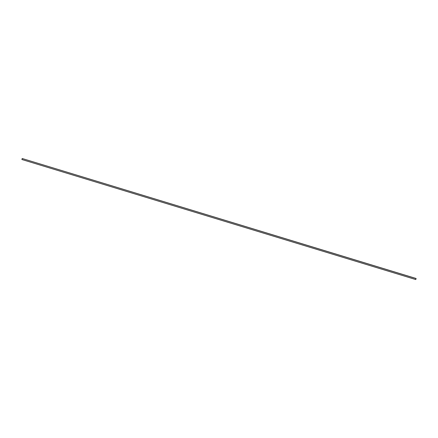 <?xml version="1.0" encoding="UTF-8"?>
<svg xmlns="http://www.w3.org/2000/svg" width="438" height="438" viewBox="0 0 438 438"><rect width="100%" height="100%" fill="white"/><g stroke="black" fill="none" stroke-linecap="round" stroke-linejoin="round"><path stroke-width="0.33" stroke-dasharray="2.19 1.64" d="M415.793 279.455L416.051 278.502L415.793 279.455L21.949 159.498L22.3 158.507L416.051 278.502M22.3 158.507L22.037 159.459M22.267 158.463L21.916 159.514M21.993 159.476L415.826 279.493M21.966 159.492L415.722 279.488L21.949 159.498M22.223 158.54L415.98 278.541"/><path stroke-width="0.66" d="M415.826 279.493L416.1 278.486L415.826 279.493M415.722 279.526L21.9 159.514L22.19 158.501L416.1 278.486M22.19 158.501L416.029 278.524M415.733 279.537L21.9 159.514"/></g></svg>
